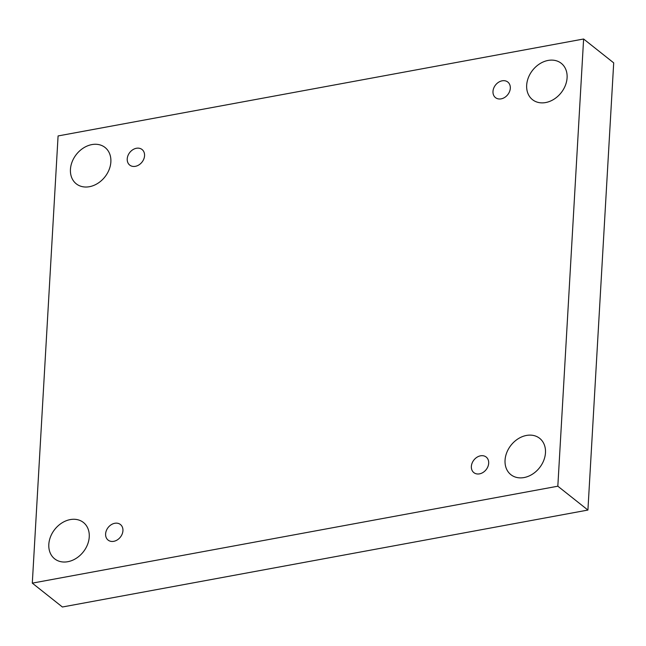 <?xml version="1.0" encoding="UTF-8"?>
<svg xmlns="http://www.w3.org/2000/svg" width="646" height="646" viewBox="0 0 646 646"><rect width="100%" height="100%" fill="white"/><g stroke="black" fill="none" stroke-linecap="round" stroke-linejoin="round"><path stroke-width="0.97" d="M583.613 39.002L58.083 135.943L32.3 583.136L62.387 606.998L587.917 510.057L613.7 62.864L583.613 39.002L557.829 486.204L587.917 510.057M32.3 583.136L557.829 486.204M67.814 561.705A23.183 18.169 128.4 0 1 54.627 558.814A23.183 18.169 128.4 0 1 54.797 529.365A23.183 18.169 128.4 0 1 83.431 522.485A23.183 18.169 128.4 0 1 87.476 544.699A23.183 18.169 128.4 0 1 67.814 561.705M524.051 477.555A23.183 18.169 128.4 0 1 510.857 474.657A23.183 18.169 128.4 0 1 511.026 445.207A23.183 18.169 128.4 0 1 539.66 438.335A23.183 18.169 128.4 0 1 543.706 460.541A23.183 18.169 128.4 0 1 524.051 477.555M545.668 102.552A23.183 18.169 128.4 0 1 532.482 99.654A23.183 18.169 128.4 0 1 532.651 70.204A23.183 18.169 128.4 0 1 561.285 63.332A23.183 18.169 128.4 0 1 565.323 85.538A23.183 18.169 128.4 0 1 545.668 102.552M89.439 186.702A23.183 18.169 128.4 0 1 76.252 183.811A23.183 18.169 128.4 0 1 76.422 154.362A23.183 18.169 128.4 0 1 105.056 147.482A23.183 18.169 128.4 0 1 109.093 169.696A23.183 18.169 128.4 0 1 89.439 186.702M144.559 155.702A9.932 7.784 -51.6 0 0 142.063 149.517A9.932 7.784 -51.6 0 0 129.789 152.464A9.932 7.784 -51.6 0 0 129.717 165.085A9.932 7.784 -51.6 0 0 138.947 164.891A9.932 7.784 -51.6 0 0 144.559 155.702M510.308 88.244A9.932 7.784 -51.6 0 0 507.821 82.05A9.932 7.784 -51.6 0 0 495.547 84.997A9.932 7.784 -51.6 0 0 495.474 97.619A9.932 7.784 -51.6 0 0 504.704 97.425A9.932 7.784 -51.6 0 0 510.308 88.244M488.683 463.247A9.932 7.784 -51.6 0 0 486.196 457.053A9.932 7.784 -51.6 0 0 473.922 460A9.932 7.784 -51.6 0 0 473.849 472.622A9.932 7.784 -51.6 0 0 483.079 472.428A9.932 7.784 -51.6 0 0 488.683 463.247M122.934 530.705A9.932 7.784 -51.6 0 0 120.439 524.52A9.932 7.784 -51.6 0 0 108.173 527.467A9.932 7.784 -51.6 0 0 108.1 540.088A9.932 7.784 -51.6 0 0 117.322 539.894A9.932 7.784 -51.6 0 0 122.934 530.705"/></g></svg>

